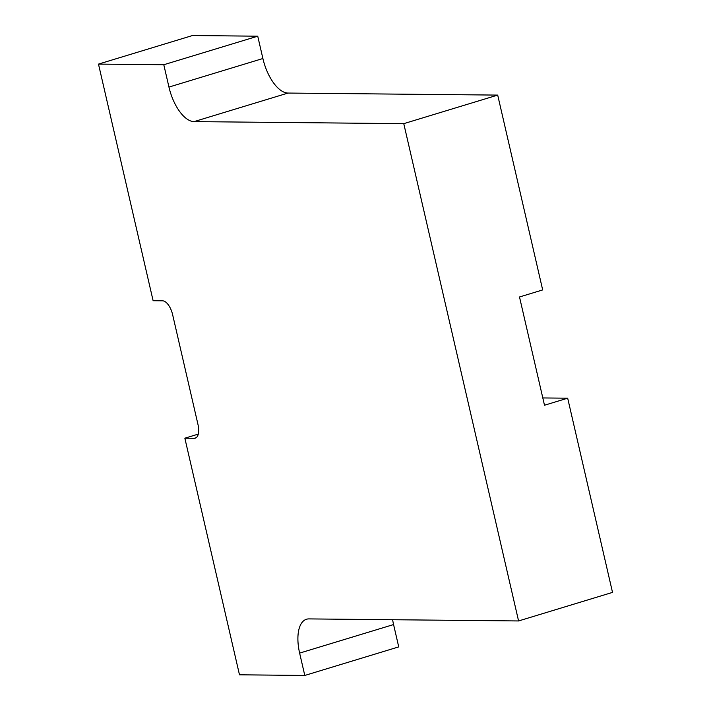 <?xml version="1.0" encoding="UTF-8"?>
<svg xmlns="http://www.w3.org/2000/svg" width="711" height="711" viewBox="0 0 711 711"><rect width="100%" height="100%" fill="white"/><g stroke="black" fill="none" stroke-linecap="round" stroke-linejoin="round"><path stroke-width="1.07" d="M198.005 424.609A14.229 6.63 73.1 0 1 195.267 438.154A14.229 6.63 73.1 0 1 194.307 438.287L184.851 438.198L239.483 674.81L304.788 675.45L299.633 653.107A35.568 16.575 73.1 0 1 306.477 619.254A35.568 16.575 73.1 0 1 308.885 618.908L518.577 620.952L403.768 123.652L194.076 121.617A35.568 16.575 73.1 0 1 168.951 87.08L163.797 64.737L98.482 64.106L153.114 300.726L162.57 300.815A14.229 6.63 73.1 0 1 172.613 314.626L198.005 424.609M198.289 434.11L184.851 438.198M98.482 64.106L192.423 35.55L257.738 36.19L262.892 58.524A35.568 16.575 -106.9 0 0 288.017 93.061L497.7 95.096L403.768 123.652M542.813 397.947L567.68 398.187L544.493 405.234L519.501 296.976L542.68 289.928L497.7 95.096M518.577 620.952L612.518 592.396L567.68 398.187M392.632 619.725A35.568 16.575 -106.9 0 0 393.574 624.56L398.729 646.894L304.788 675.45M257.738 36.19L163.797 64.737M196.147 437.727L194.307 438.287M393.574 624.56L299.633 653.107M262.892 58.524L168.951 87.08M288.017 93.061L194.076 121.617"/></g></svg>
